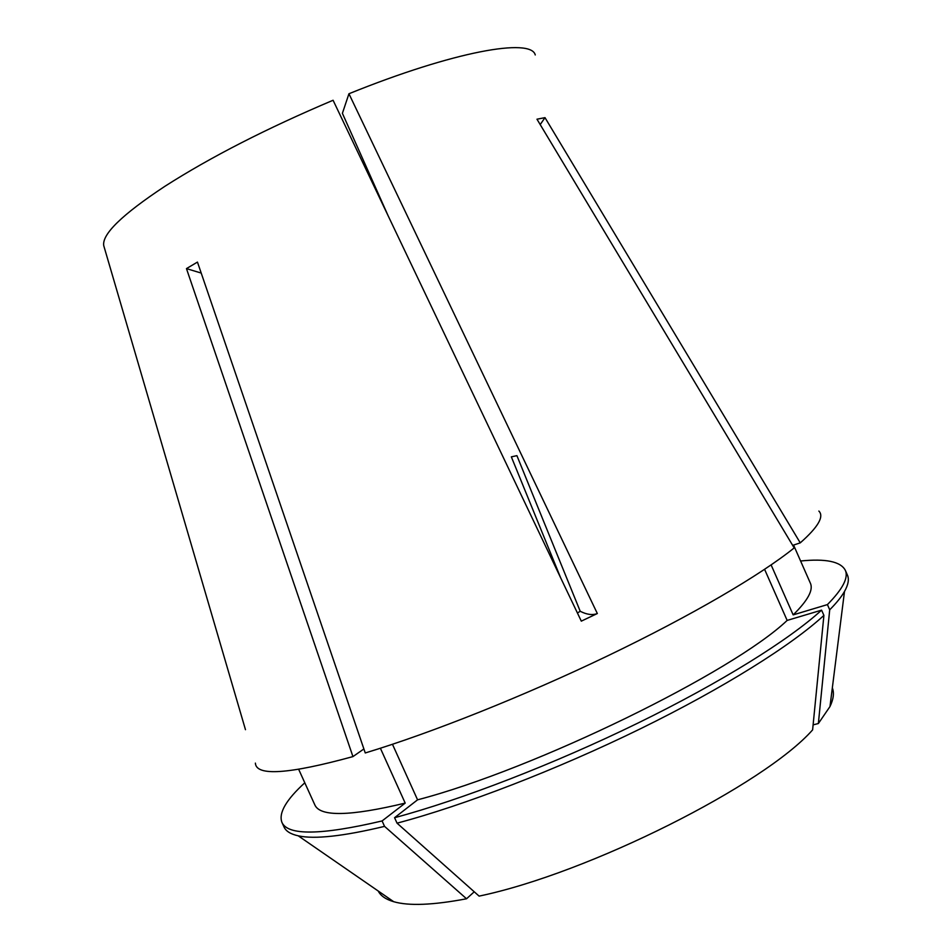 <?xml version="1.0" encoding="UTF-8"?>
<svg xmlns="http://www.w3.org/2000/svg" width="952" height="952" viewBox="0 0 952 952"><rect width="100%" height="100%" fill="white"/><g stroke="black" fill="none" stroke-linecap="round" stroke-linejoin="round"><path stroke-width="1.43" d="M560.657 577.828L511.343 456.853L516.912 455.651L580.22 611.279L577.412 612.993M365.378 164.803L364.128 165.422M245.473 729.684L103.756 245.699C101.781 234.347 122.142 214.557 164.851 186.33C210.666 157.044 266.738 128.353 333.081 100.257L581.303 621.144L597.332 613.528L348.944 93.748C454.33 51.087 531.228 37.687 535.25 54.954M255.374 763.111C256.088 776.38 288.611 774.214 352.942 756.602L186.461 268.607L197.457 262.086L365.259 752.961C431.137 733.016 523.695 696.174 607.721 655.845C691.747 615.468 760.696 574.937 794.194 547.912L536.976 119.202L544.996 117.643L540.2 124.581M792.659 545.365L800.251 542.866L544.996 117.643M800.251 542.866C818.101 527.111 824.313 516.508 818.863 511.057M580.22 611.279C586.86 614.647 592.56 615.397 597.332 613.528M348.944 93.748L342.399 113.324L388.237 215.997M352.942 756.602L363.89 748.95M298.702 769.383L314.838 804.904C320.062 816.935 350.181 816.328 405.195 803.107L382.085 820.945L384.548 826.372L466.539 898.771L474.239 891.798M380.395 748.248L405.195 803.107M813.103 724.865L818.363 723.532L829.704 609.804L827.419 604.591L793.159 614.885C807.784 600.522 813.52 589.966 810.39 583.231L793.575 545.068M793.159 614.885L771.12 564.929M304.795 782.794C286.183 799.787 278.543 812.925 281.863 822.219C287.492 835.737 320.907 835.309 382.085 820.945M827.419 604.591C842.782 589.026 848.732 577.555 845.269 570.188C840.557 561.525 825.67 558.455 800.596 561.002M281.863 822.219L284.041 827.014C285.909 831.203 290.634 834.142 298.238 835.82C314.434 839.426 343.208 836.284 384.548 826.372M829.704 609.804C836.534 602.925 841.461 596.809 844.495 591.466C848.315 584.683 849.279 579.197 847.399 575.02L845.269 570.188M378.23 891.024C380.633 895.82 385.798 899.39 393.712 901.711C408.848 906.102 433.124 905.114 466.539 898.771M818.363 723.532L829.977 706.562C833.524 699.101 834.309 692.889 832.334 687.903M392.474 744.297L417.571 799.823C535.678 768.99 732.731 672.267 787.149 620.418L764.599 569.344M417.571 799.823L394.568 817.708C461.268 799.835 554.112 764.028 637.745 723.163C721.366 682.263 789.291 639.708 821.588 610.137L787.149 620.418M394.568 817.708L397.043 823.171C463.802 805.463 556.67 769.74 640.268 728.851C723.865 687.891 791.695 645.17 823.908 615.385L821.588 610.137M397.043 823.171L479.106 896.118C589.169 873.151 764.373 784.662 812.615 729.886L823.908 615.385M186.461 268.607L201.217 273.069M393.712 901.711L298.238 835.82M829.977 706.562L844.495 591.466"/></g></svg>
